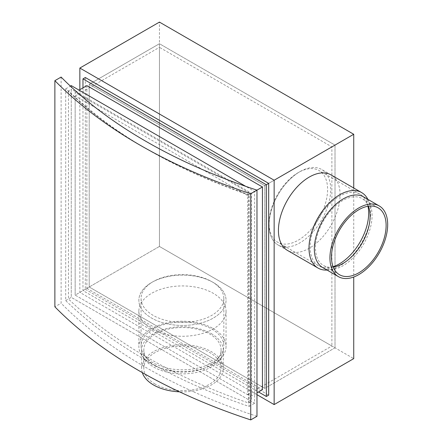 <?xml version="1.0" encoding="UTF-8"?>
<svg xmlns="http://www.w3.org/2000/svg" width="442" height="442" viewBox="0 0 442 442"><rect width="100%" height="100%" fill="white"/><g stroke="black" fill="none" stroke-linecap="round" stroke-linejoin="round"><path stroke-width="0.33" stroke-dasharray="2.21 1.66" d="M61.118 77.063L61.118 303.218L54.874 306.825M256.979 416.298A520.577 300.554 180 0 1 61.118 303.218M153.197 362.805A41.382 23.89 180 0 1 144.683 355.666A41.382 23.89 180 0 1 141.075 345.915A41.382 23.89 180 0 1 166.623 323.842A41.382 23.89 180 0 1 211.718 329.019A41.382 23.89 180 0 1 223.84 345.915A41.382 23.89 180 0 1 220.232 355.666A41.382 23.89 180 0 1 153.197 362.805M153.197 315.384A41.382 23.89 180 0 1 141.075 298.488A41.382 23.89 180 0 1 166.623 276.416A41.382 23.89 180 0 1 211.718 281.593A41.382 23.89 180 0 1 223.84 298.488A41.382 23.89 180 0 1 198.292 320.561A41.382 23.89 180 0 1 153.197 315.384M155.148 365.584A38.625 22.299 180 0 1 147.197 358.921A38.625 22.299 180 0 1 143.832 349.815A38.625 22.299 180 0 1 167.678 329.213A38.625 22.299 180 0 1 209.768 334.047A38.625 22.299 180 0 1 221.083 349.815A38.625 22.299 180 0 1 217.713 358.921A38.625 22.299 180 0 1 155.148 365.584M155.148 384.087A38.625 22.299 180 0 1 143.832 368.319A38.625 22.299 180 0 1 167.678 347.716A38.625 22.299 180 0 1 209.768 352.55A38.625 22.299 180 0 1 221.083 368.319A38.625 22.299 180 0 1 197.237 388.921A38.625 22.299 180 0 1 155.148 384.087M333.224 267.078A38.625 22.299 -60 0 1 333.036 267.106A38.625 22.299 -60 0 1 323.472 265.471A38.625 22.299 -60 0 1 317.549 234.52A38.625 22.299 -60 0 1 342.782 200.486A38.625 22.299 -60 0 1 362.092 198.574A38.625 22.299 -60 0 1 368.296 206.038A38.625 22.299 -60 0 1 368.363 206.21M333.08 266.708A41.382 23.89 -60 0 1 328.964 267.664A41.382 23.89 -60 0 1 318.715 265.907A41.382 23.89 -60 0 1 312.367 232.746A41.382 23.89 -60 0 1 339.401 196.281A41.382 23.89 -60 0 1 360.092 194.231A41.382 23.89 -60 0 1 366.738 202.232A41.382 23.89 -60 0 1 367.976 206.27M298.333 240.144A41.382 23.89 120 0 0 325.367 203.679A41.382 23.89 120 0 0 319.025 170.518A41.382 23.89 120 0 0 298.333 172.568A41.382 23.89 120 0 0 271.3 209.033A41.382 23.89 120 0 0 277.642 242.194A41.382 23.89 120 0 0 298.333 240.144M213.282 282.493A43.587 25.166 180 0 1 226.044 300.289A43.587 25.166 180 0 1 199.138 323.538A43.587 25.166 180 0 1 151.634 318.085A43.587 25.166 180 0 1 138.865 300.289A43.587 25.166 180 0 1 165.778 277.04A43.587 25.166 180 0 1 213.282 282.493A43.587 25.166 0 0 0 165.778 277.04A43.587 25.166 0 0 0 138.865 300.289A43.587 25.166 0 0 0 151.634 318.085A43.587 25.166 0 0 0 199.138 323.538A43.587 25.166 0 0 0 226.044 300.289A43.587 25.166 0 0 0 213.282 282.493M213.282 328.599A43.587 25.166 180 0 1 226.044 346.395A43.587 25.166 180 0 1 222.249 356.672A43.587 25.166 180 0 1 151.634 364.191A43.587 25.166 180 0 1 142.667 356.672A43.587 25.166 180 0 1 138.865 346.395A43.587 25.166 180 0 1 165.778 323.146A43.587 25.166 180 0 1 213.282 328.599M211.326 333.627A40.83 23.575 180 0 1 223.287 350.296A40.83 23.575 180 0 1 219.729 359.921A40.83 23.575 180 0 1 153.584 366.965A40.83 23.575 180 0 1 145.186 359.921A40.83 23.575 180 0 1 141.628 350.296A40.83 23.575 180 0 1 166.833 328.517A40.83 23.575 180 0 1 211.326 333.627M142.307 372.606A40.83 23.575 180 0 1 141.628 368.319A40.83 23.575 180 0 1 166.833 346.539A40.83 23.575 180 0 1 211.326 351.65A40.83 23.575 180 0 1 223.287 368.319A40.83 23.575 180 0 1 179.518 391.827M363.617 196.9A40.83 23.575 -60 0 1 370.169 204.795A40.83 23.575 -60 0 1 343.202 265.598A40.83 23.575 -60 0 1 332.898 269.355A40.83 23.575 -60 0 1 322.787 267.62M367.866 199.359A43.587 25.166 -60 0 1 368.617 200.988A43.587 25.166 -60 0 1 339.821 265.902A43.587 25.166 -60 0 1 328.826 269.907A43.587 25.166 -60 0 1 327.036 270.079M283.289 246.829A43.587 25.166 -60 0 1 278.101 245.006A43.587 25.166 -60 0 1 271.416 210.077A43.587 25.166 -60 0 1 299.891 171.667A43.587 25.166 120 0 0 271.416 210.077A43.587 25.166 120 0 0 278.101 245.006A43.587 25.166 120 0 0 299.891 242.851A43.587 25.166 120 0 0 328.367 204.436A43.587 25.166 120 0 0 321.688 169.507A43.587 25.166 120 0 0 299.891 171.667A43.587 25.166 -60 0 1 321.688 169.507A43.587 25.166 -60 0 1 328.367 204.436A43.587 25.166 -60 0 1 299.891 242.851A43.587 25.166 -60 0 1 286.051 247.05M86.87 85.621L86.87 288.35L75.168 295.112L247.614 394.673L247.614 195.546L75.168 95.986L75.168 295.112L250.736 396.474L250.736 193.745L75.168 92.378L75.168 295.112L159.44 246.454L89.212 287.002L159.44 246.454L335.008 347.821L264.78 388.363L264.78 185.634L89.212 84.267L89.212 287.002L264.78 388.363L264.78 185.634L89.212 84.267L89.212 287.002L264.78 388.363L335.008 347.821L335.008 145.087L159.44 43.725L159.44 246.454L335.008 347.821L335.008 145.087L159.44 43.725L159.44 246.454L331.887 346.014L331.887 146.888L159.44 47.327L159.44 246.454L159.44 22.1M264.78 185.634L335.008 145.087L264.78 185.634M89.212 84.267L159.44 43.725L89.212 84.267M85.312 77.51L85.312 289.256L82.969 290.604L258.537 391.971M85.312 289.256L268.681 395.12M82.969 87.875L82.969 290.604M86.87 288.35L262.438 389.717M250.736 396.474L256.979 392.872M250.736 193.745L256.979 190.137M75.168 92.378L79.068 90.124M71.261 85.621L71.261 297.361L254.636 403.231L254.636 191.491L245.719 186.342M249.073 194.701A520.577 300.554 180 0 1 65.698 88.836L65.698 300.577A520.577 300.554 0 0 0 249.073 406.447L249.073 194.701L254.636 191.491M249.073 406.447L254.636 403.231M65.698 88.836L70.394 86.124M65.698 300.577L71.261 297.361L251.515 401.43L251.515 193.292L71.261 89.223L71.261 297.361L68.471 298.974A518.372 299.278 0 0 0 248.719 403.043L248.719 194.905L251.515 193.292M247.614 394.673L331.887 346.014M247.614 195.546L331.887 146.888M75.168 95.986L159.44 47.327M248.719 403.043L251.515 401.43M248.719 194.905A518.372 299.278 180 0 1 68.471 90.837L71.261 89.223M68.471 90.837L68.471 298.974M151.634 328.898A43.587 25.166 180 0 1 138.865 311.102A43.587 25.166 180 0 1 165.778 287.853A43.587 25.166 180 0 1 213.282 293.306A43.587 25.166 180 0 1 226.044 311.102A43.587 25.166 180 0 1 199.138 334.351A43.587 25.166 180 0 1 151.634 328.898M287.46 250.415L278.101 245.006L287.46 250.415A43.587 25.166 120 0 0 309.256 248.255A43.587 25.166 120 0 0 337.732 209.845A43.587 25.166 120 0 0 331.052 174.916L321.688 169.507L331.052 174.916M79.847 89.676L79.847 292.405L256.979 394.673M79.847 292.405L159.44 246.454L353.733 358.633M353.733 188.01L353.733 277.018M141.075 298.488L141.075 345.915M147.197 358.921L144.683 355.666M143.832 349.815L143.832 368.319M378.12 207.823L362.092 198.574M368.296 206.038L366.738 202.232M360.092 194.231L319.025 170.518M226.044 311.102L226.044 346.395M219.729 359.921L222.249 356.672M223.287 350.296L223.287 368.319M332.898 269.355L328.826 269.907M370.169 204.795L368.617 200.988M141.628 350.296L141.628 368.319M145.186 359.921L142.667 356.672M138.865 311.102L138.865 346.395M318.715 265.907L277.642 242.194M333.036 267.106L328.964 267.664M339.495 274.72L323.472 265.471M221.083 349.815L221.083 368.319M217.713 358.921L220.232 355.666M223.84 298.488L223.84 345.915"/><path stroke-width="0.66" d="M54.874 80.665L54.874 306.825A520.577 300.554 0 0 0 250.736 419.9L256.979 416.298L256.979 190.137A520.577 300.554 180 0 1 61.118 77.063L54.874 80.665A520.577 300.554 0 0 0 250.736 193.745L250.736 419.9M250.736 193.745L262.438 186.983L86.87 85.621L79.068 90.124M368.363 206.21A38.625 22.299 -60 0 1 342.782 263.554A38.625 22.299 -60 0 1 333.224 267.078M358.805 209.735A38.625 22.299 -60 0 1 378.12 207.823A38.625 22.299 -60 0 1 384.037 238.774A38.625 22.299 -60 0 1 358.805 272.808A38.625 22.299 -60 0 1 339.495 274.72A38.625 22.299 -60 0 1 333.572 243.769A38.625 22.299 -60 0 1 358.805 209.735M367.976 206.27A41.382 23.89 -60 0 1 339.401 263.857A41.382 23.89 -60 0 1 333.08 266.708M179.518 391.827A40.83 23.575 180 0 1 153.584 384.988A40.83 23.575 180 0 1 142.307 372.606M358.805 274.609A40.83 23.575 -60 0 1 338.39 276.631A40.83 23.575 -60 0 1 332.135 243.912A40.83 23.575 -60 0 1 358.805 207.933A40.83 23.575 -60 0 1 379.219 205.911A40.83 23.575 -60 0 1 385.479 238.63A40.83 23.575 -60 0 1 358.805 274.609M338.39 276.631L322.787 267.62A40.83 23.575 -60 0 1 316.527 234.906A40.83 23.575 -60 0 1 343.202 198.922A40.83 23.575 -60 0 1 363.617 196.9L379.219 205.911M327.036 270.079A43.587 25.166 -60 0 1 318.025 268.062A43.587 25.166 -60 0 1 311.345 233.133A43.587 25.166 -60 0 1 339.821 194.723A43.587 25.166 -60 0 1 361.617 192.563A43.587 25.166 -60 0 1 367.866 199.359M258.537 391.971L266.338 396.474L268.681 395.12L268.681 183.38L266.338 184.734L82.969 78.864L82.969 87.875M268.681 183.38L85.312 77.51L82.969 78.864M266.338 396.474L266.338 184.734M256.979 392.872L262.438 389.717L262.438 186.983M245.719 186.342L71.261 85.621L70.394 86.124M361.617 192.563L331.052 174.916A43.587 25.166 120 0 0 309.256 177.076A43.587 25.166 120 0 0 280.78 215.486A43.587 25.166 120 0 0 287.46 250.415L318.025 268.062M256.979 394.673L274.145 404.585L353.733 358.633L353.733 277.018M274.145 404.585L274.145 180.225L79.847 68.051L79.847 89.676M79.847 68.051L159.44 22.1L353.733 134.274L353.733 188.01M274.145 180.225L353.733 134.274M286.051 247.05A43.587 25.166 -60 0 1 283.289 246.829"/></g></svg>
